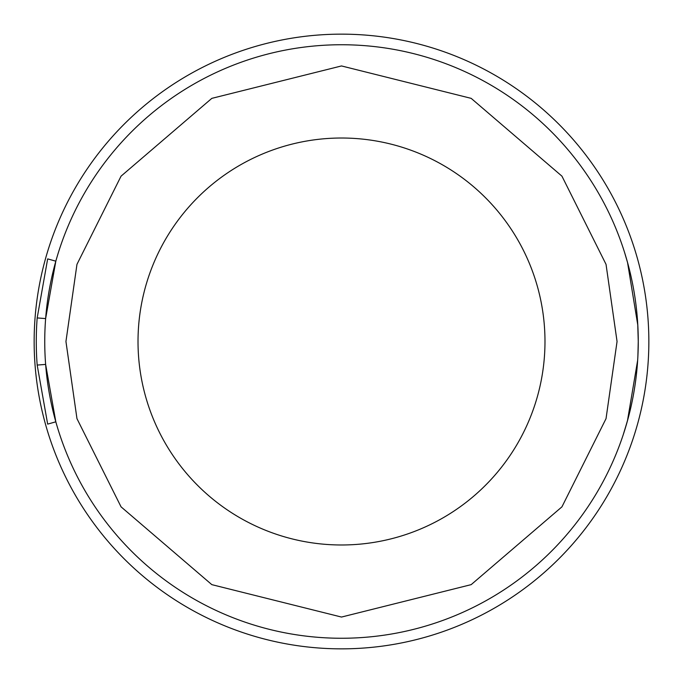 <?xml version="1.0" encoding="UTF-8"?>
<svg xmlns="http://www.w3.org/2000/svg" width="683" height="683" viewBox="0 0 683 683"><rect width="100%" height="100%" fill="white"/><g stroke="black" fill="none" stroke-linecap="round" stroke-linejoin="round"><path stroke-width="1.02" d="M44.745 341.5A296.755 296.755 0 0 0 341.5 638.255A296.755 296.755 0 0 0 638.255 341.5A296.755 296.755 0 0 0 341.5 44.745A296.755 296.755 0 0 0 44.745 341.5A296.755 296.755 0 0 0 341.5 638.255A296.755 296.755 0 0 0 638.255 341.5L638.238 344.317M637.802 325.159L627.557 262.562L624.629 252.633M544.983 341.5A203.483 203.483 0 0 1 341.5 544.983A203.483 203.483 0 0 1 138.017 341.5A203.483 203.483 0 0 1 341.5 138.017A203.483 203.483 0 0 1 544.983 341.5M45.633 364.415L55.827 421.821L47.665 424.117L37.181 365.072L45.633 364.415M628.104 418.44L624.569 430.572M623.28 434.576L627.464 420.779L637.657 360.265M648.85 341.5A307.35 307.35 0 0 1 341.5 648.85A307.35 307.35 0 0 1 34.15 341.5A307.35 307.35 0 0 1 341.5 34.15A307.35 307.35 0 0 1 648.85 341.5M638.101 332.177L637.965 328.386M638.221 337.479L638.229 338.042M638.255 341.363L637.743 324.186M637.913 355.681L638.255 341.696M55.827 261.179L45.633 318.585L37.181 317.928L47.665 258.883L55.827 261.179M37.181 365.072A305.233 305.233 0 0 1 37.181 317.928M637.905 355.86L638.255 341.688M637.862 356.688L637.837 357.192M638.042 352.718L638.067 352.027M637.802 357.824L637.982 354.084M638.101 350.831L638.178 347.92M65.944 341.5L76.966 264.347L121.053 176.163L211.824 98.361L341.5 65.944L471.176 98.361L561.947 176.163L606.034 264.347L617.056 341.5L606.034 418.653L561.947 506.837L471.176 584.639L341.5 617.056L211.824 584.639L121.053 506.837L76.966 418.653L65.944 341.5"/></g></svg>
